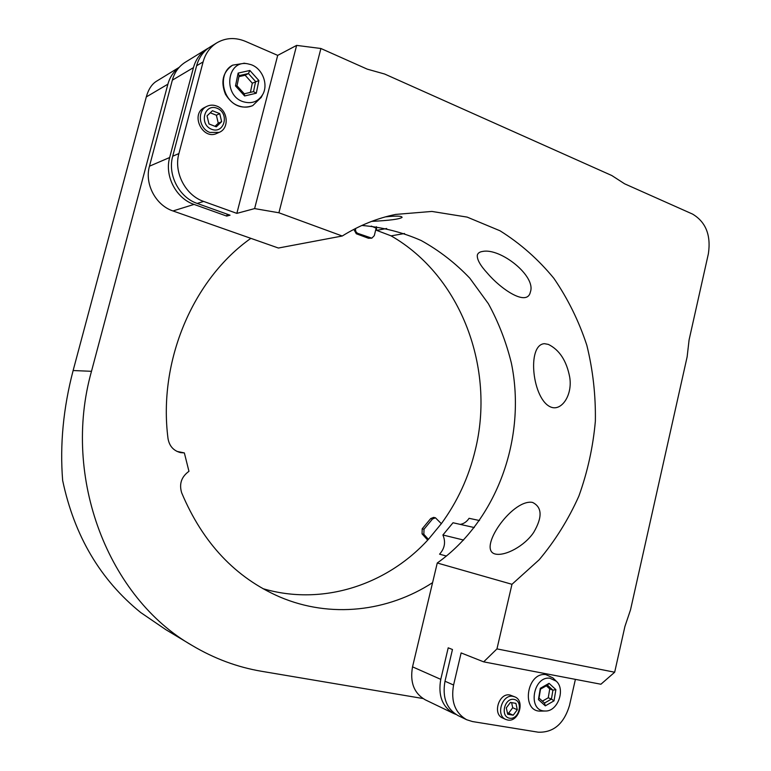 <?xml version="1.0" encoding="UTF-8"?>
<svg xmlns="http://www.w3.org/2000/svg" width="771" height="771" viewBox="0 0 771 771"><rect width="100%" height="100%" fill="white"/><g stroke="black" fill="none" stroke-linecap="round" stroke-linejoin="round"><path stroke-width="1.16" d="M207.042 115.872L212.449 110.716L219.735 113.636L221.643 121.664L216.285 126.82L208.98 123.938L207.042 115.872M215.022 126.319L218.27 123.196L216.372 115.226L210.271 112.797M216.372 115.226L219.735 113.636M218.27 123.196L221.643 121.664M209.885 132.448L219.157 132.381C229.642 128.429 228.014 110.031 216.796 106.09C213.326 104.76 210.02 104.846 206.859 106.359C196.778 110.745 198.889 128.757 209.885 132.448M219.157 132.381L216.824 133.402C202.58 140.476 189.936 114.031 204.575 107.497L206.859 106.359M211.611 129.287C198.745 124.382 204.373 103.025 217.123 108.277C229.835 113.27 224.342 134.366 211.611 129.287M513.207 715.189L507.703 714.264L506.306 707.865L510.431 702.41L515.924 703.364L517.302 709.744L513.207 715.189L508.629 713.146L512.715 707.73L511.607 702.612M512.715 707.73L517.302 709.744M507.684 720.018C518.71 722.446 525.35 700.666 514.787 696.859L513.139 696.377C502.278 693.775 495.339 715.372 505.757 719.43L507.684 720.018M505.757 719.43L502.615 717.994C492.216 713.936 499.145 692.435 509.968 695.028L514.787 696.859M507.414 712.934L508.629 713.146M509.65 718.235C499.965 716.722 504.388 697.582 513.987 699.393C523.576 700.974 519.23 719.912 509.65 718.235M370.196 237.969L368.471 238.268L371.824 238.162L357.995 233.44C356.057 232.572 355.267 230.992 355.604 228.717L355.682 228.428M368.471 238.268L356.289 233.758L357.995 233.44M353.841 229.373L356.289 233.758M427.703 540.105L422.055 533.869L423.857 534.322L424.002 529.243L422.2 528.81L422.055 533.869M422.2 528.81L430.69 518.584L432.502 518.999L435.442 517.794L441.34 523.673C457.482 501.613 468.797 477.085 475.264 450.081C495.387 368.895 461.424 276.153 391.051 235.839M435.442 517.794L433.62 517.389L430.69 518.584M371.824 238.162L374.282 235.675L376.152 228.177L371.314 226.096M423.857 534.322L428.406 539.343L441.34 523.673M432.502 518.999L424.002 529.243M262.93 588.659C322.837 606.353 387.215 584.726 428.406 539.343M244.262 93.792L253.534 91.633L255.606 81.533L248.426 73.534L239.106 75.635L237.015 85.803L244.262 93.792L244.619 95.961L235.492 85.899L238.133 73.1L249.862 70.469L258.883 80.531L256.28 93.224L244.619 95.961M252.57 105.666L252.368 105.762C241.419 109.386 232.437 105.54 225.44 94.226C220.516 81.784 222.809 72.166 232.302 65.371L232.514 65.256M261.224 97.329L252.782 105.569C248.484 107.477 243.954 107.641 239.183 106.07C221.923 101.088 217.345 72.599 232.717 65.14L244.417 63.27M251.047 64.658C262.381 68.407 268.607 84.453 262.728 94.476C258.237 101.685 251.799 104.124 243.424 101.782C222.703 95.691 226.684 59.618 247.607 63.791L251.047 64.658M250.421 92.356L252.3 83.191L245.149 75.24L238.894 76.657M245.149 75.24L248.426 73.534L249.862 70.469M252.3 83.191L258.883 80.531M239.106 75.635L238.133 73.1M237.015 85.803L235.492 85.899M256.28 93.224L253.534 91.633M140.679 612.511L165.832 629.666L192.239 645.529C108.942 598.142 61.41 478.097 91.489 371.304L73.129 370.533C63.289 408.138 59.801 444.79 62.653 480.468C74.334 535.855 100.346 579.859 140.679 612.511M422.932 698.516L261.677 671.31C237.449 667.233 214.299 658.636 192.239 645.529M179.18 67.347L156.301 81.36C151.714 84.27 148.379 89.465 146.297 96.934L167.895 84.174L91.489 371.304M73.129 370.533L146.297 96.934M167.895 84.174C169.822 77.196 173.514 71.674 178.959 67.597M404.524 233.517L391.109 235.859L376.653 230.375L376.383 226.703M386.676 228.505L376.653 230.375M432.579 582.654C388.025 611.576 330.73 618.65 279.825 596.976C235.512 577.73 202.792 543.006 181.667 492.804C178.988 483.928 181.426 476.767 188.953 471.322L184.356 452.914L180.539 452.616C173.494 450.756 169.321 446.062 168.011 438.526C157.988 361.107 193.087 279.083 250.864 238.345M176.935 451.392L184.356 452.914M446.438 556.055L439.566 554.176C444.771 548.393 445.879 541.994 442.901 534.987L463.602 540.057M442.901 534.987L453.011 522.757L474.29 527.557M460.22 524.386C463.834 523.779 466.783 521.745 469.076 518.305L479.495 520.541M203.65 201.424C185.551 195.391 173.494 172.425 178.911 153.554L172.714 156.214C167.355 174.844 179.286 197.492 197.193 203.428L203.65 201.424L236.842 213.374L254.613 208.594L278.909 212.777L342.237 236.013C359.315 225.421 377.115 218.222 395.639 214.425L431.905 211.437L467.159 217.104L499.993 230.77C520.338 243.501 538.303 259.364 553.896 278.36C567.89 298.791 578.867 321.073 586.818 345.225C592.947 370.041 595.79 395.378 595.357 421.236C593.053 447.016 587.56 471.968 578.867 496.119C568.429 519.432 555.207 540.644 539.199 559.746L511.973 584.302L496.958 648.893L483.677 661.855L600.917 684.234L614.67 672.225L624.924 626.428L630.514 609.861L687.134 356.857L689.091 339.895L708.385 253.726C711.113 235.203 705.822 221.981 692.531 214.068L624.606 183.806L611.817 175.537L384.662 74.035L367.237 69.139L320.9 48.496L296.633 45.393L277.705 55.377L245.467 41.374C235.3 37.191 225.749 37.683 216.815 42.848L210.194 46.915C203.448 51.185 198.928 57.468 196.624 65.747L203.101 61.902C205.433 53.517 210.001 47.156 216.815 42.848M178.911 153.554L203.101 61.902M172.714 156.214L196.624 65.747M575.397 679.367L569.461 705.581C563.89 723.824 553.501 732.691 538.283 732.199L472.459 721.55L466.657 719.728C455.063 712.934 450.707 701.359 453.579 685.024L444.992 681.227C442.149 697.37 446.476 708.809 457.974 715.546L466.657 719.728M206.946 48.92L185.339 62.21C178.872 66.306 174.535 72.291 172.338 80.174L193.454 67.636C195.738 59.406 200.238 53.16 206.946 48.92L208.594 47.975M254.613 208.594L296.633 45.393M236.842 213.374L277.705 55.377M569.702 377.115C566.579 360.799 559.467 349.889 548.354 344.396L544.442 343.683C526.439 344.676 532.395 400.178 551.101 407.165C561.645 411.251 572.737 395.06 569.702 377.115M533.705 532.375C542.524 517.216 542.177 507.26 532.684 502.49L531.768 502.287C511.298 499.878 477.095 549.81 495.271 554.031C505.304 556.383 524.752 545.868 533.705 532.375M487.532 273.339C500.909 289.173 527.325 307.166 530.409 291.881C536.24 276.105 500.514 247.79 482.704 251.433C479.62 251.847 477.818 253.119 477.297 255.23C476.95 259.586 480.362 265.619 487.532 273.339M371.651 221.383C389.673 220.477 399.821 219.128 402.105 217.355C401.778 215.89 396.217 215.735 385.433 216.882M455.902 714.399L453.714 713.503C442.255 706.785 437.938 695.403 440.771 679.357L412.533 666.848L437.263 562.994C497.141 520.502 526.747 437.658 511.395 363.189C506.248 342.17 498.567 322.326 488.351 303.668L469.847 278.235C455.43 263.094 439.21 250.527 421.188 240.533C402.337 232.235 382.561 227.204 361.859 225.46M342.237 236.013L278.398 248.031L172.983 210.955L194.032 204.411C176.212 198.523 164.348 176.019 169.668 157.515L149.468 166.189L172.338 80.174M437.263 562.994L511.973 584.302M193.454 67.636L169.668 157.515M483.677 661.855L461.125 652.931L453.579 685.024M412.533 666.848C409.786 682.268 413.998 693.235 425.168 699.769L453.714 713.503M149.468 166.189C144.35 183.893 155.79 205.365 172.983 210.955M444.992 681.227L452.471 649.51L448.211 647.823L440.771 679.357M227.214 214.184L226.713 216.092L230.047 215.196L197.193 203.428M226.713 216.092L194.032 204.411M614.67 672.225L496.958 648.893M545.376 711.016L540.808 711.103C520.907 712.202 526.506 671.917 545.858 674.606L552.932 677.911L556.257 681.178C565.76 689.39 557.732 711.566 545.376 711.016L544.461 710.987C527.364 710.534 533.166 675.849 549.906 678.22L556.257 681.178M278.909 212.777L320.9 48.496M542.389 701.138L548.258 697.784L549.733 688.898L546.36 685.805M540.519 689.11L539.025 698.083L544.499 703.056L545.319 705.851L538.428 699.596L540.307 688.301L549.058 683.347L547.477 685.168L540.519 689.11L540.307 688.301M549.058 683.347L555.881 689.631L554.021 700.839L545.319 705.851M554.021 700.839L551.429 699.075L552.913 690.161L547.477 685.168M544.499 703.056L551.429 699.075L548.258 697.784M555.881 689.631L552.913 690.161L549.733 688.898M539.025 698.083L538.428 699.596M355.604 228.717L354.785 228.881M247.607 63.791L243.896 63.183M262.728 94.476L260.983 97.792"/></g></svg>
